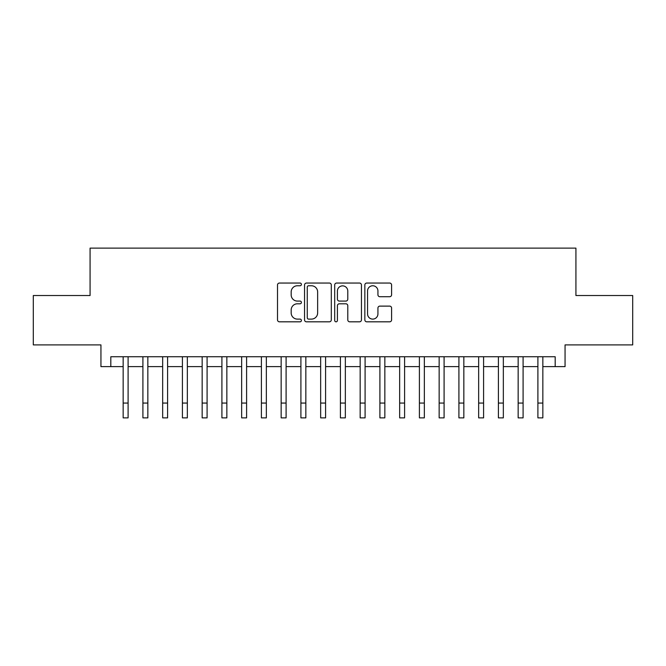 <?xml version="1.0" encoding="UTF-8"?>
<svg xmlns="http://www.w3.org/2000/svg" width="666" height="666" viewBox="0 0 666 666"><rect width="100%" height="100%" fill="white"/><g stroke="black" fill="none" stroke-linecap="round" stroke-linejoin="round"><path stroke-width="1" d="M301.398 284.407A1.357 1.357 0 0 0 300.041 283.05L279.445 283.05A1.94 1.94 0 0 0 277.506 284.99L277.506 319.888A1.94 1.94 0 0 0 279.445 321.82L300.041 321.82A1.357 1.357 0 0 0 301.398 320.463A1.357 1.357 0 0 0 300.041 319.106L297.377 319.106A6.202 6.202 0 0 1 291.175 312.903L291.175 309.998A6.202 6.202 0 0 1 297.377 303.796L300.041 303.796A1.357 1.357 0 0 0 301.398 302.439A1.357 1.357 0 0 0 300.041 301.082L297.377 301.082A6.202 6.202 0 0 1 291.175 294.88L291.175 291.966A6.202 6.202 0 0 1 297.377 285.764L300.041 285.764A1.357 1.357 0 0 0 301.398 284.407M389.652 296.72A1.94 1.94 0 0 0 391.591 294.78L391.591 284.99A1.94 1.94 0 0 0 389.652 283.05L366.783 283.05A1.94 1.94 0 0 0 364.843 284.99L364.843 319.888A1.94 1.94 0 0 0 366.783 321.82L389.652 321.82A1.94 1.94 0 0 0 391.591 319.888L391.591 308.058A1.94 1.94 0 0 0 389.652 306.119L379.861 306.119A1.94 1.94 0 0 0 377.93 308.058L377.93 313.927A5.186 5.186 0 0 1 372.744 319.106A5.186 5.186 0 0 1 367.557 313.927L367.557 290.95A5.186 5.186 0 0 1 372.744 285.764A5.186 5.186 0 0 1 377.93 290.95L377.93 294.78A1.94 1.94 0 0 0 379.861 296.72L389.652 296.72M110.814 366.625L110.814 356.751L555.186 356.751L555.186 366.625L565.059 366.625L565.059 344.896L632.7 344.896L632.7 295.529L575.923 295.529L575.923 248.127L90.077 248.127L90.077 295.529L33.3 295.529L33.3 344.896L100.941 344.896L100.941 366.625L123.16 366.625M331.302 284.99A1.94 1.94 0 0 0 329.362 283.05L306.493 283.05A1.94 1.94 0 0 0 304.553 284.99L304.553 319.888A1.94 1.94 0 0 0 306.493 321.82L329.362 321.82A1.94 1.94 0 0 0 331.302 319.888L331.302 284.99M336.638 283.05L359.507 283.05A1.94 1.94 0 0 1 361.447 284.99L361.447 319.888A1.94 1.94 0 0 1 359.507 321.82L349.717 321.82A1.94 1.94 0 0 1 347.785 319.888L347.785 305.736A1.94 1.94 0 0 0 345.845 303.796L339.352 303.796A1.94 1.94 0 0 0 337.412 305.736L337.412 320.463A1.357 1.357 0 0 1 336.055 321.82A1.357 1.357 0 0 1 334.698 320.463L334.698 284.99A1.94 1.94 0 0 1 336.638 283.05M128.097 366.625L142.907 366.625M147.844 366.625L162.662 366.625M167.599 366.625L182.409 366.625M187.346 366.625L202.156 366.625M207.093 366.625L221.911 366.625M226.848 366.625L241.658 366.625M246.595 366.625L261.405 366.625M266.342 366.625L281.16 366.625M286.097 366.625L300.907 366.625M305.844 366.625L320.654 366.625M325.591 366.625L340.409 366.625M345.346 366.625L360.156 366.625M365.093 366.625L379.903 366.625M384.84 366.625L399.658 366.625M404.595 366.625L419.405 366.625M424.342 366.625L439.152 366.625M444.089 366.625L458.907 366.625M463.844 366.625L478.654 366.625M483.591 366.625L498.401 366.625M503.338 366.625L518.156 366.625M523.093 366.625L537.903 366.625M542.84 366.625L555.186 366.625M308.624 285.764A1.357 1.357 0 0 0 307.267 287.121L307.267 317.749A1.357 1.357 0 0 0 308.624 319.106L311.43 319.106A6.202 6.202 0 0 0 317.64 312.903L317.64 291.966A6.202 6.202 0 0 0 311.43 285.764L308.624 285.764M347.785 291.05A5.186 5.186 0 0 0 342.599 285.864A5.186 5.186 0 0 0 337.412 291.05L337.412 299.142A1.94 1.94 0 0 0 339.352 301.082L345.845 301.082A1.94 1.94 0 0 0 347.785 299.142L347.785 291.05M123.16 403.063L128.097 403.063L128.097 417.873L123.16 417.873L123.16 356.751M128.097 403.063L128.097 356.751M142.907 403.063L147.844 403.063L147.844 417.873L142.907 417.873L142.907 356.751M147.844 403.063L147.844 356.751M162.662 403.063L167.599 403.063L167.599 417.873L162.662 417.873L162.662 356.751M167.599 403.063L167.599 356.751M182.409 403.063L187.346 403.063L187.346 417.873L182.409 417.873L182.409 356.751M187.346 403.063L187.346 356.751M202.156 403.063L207.093 403.063L207.093 417.873L202.156 417.873L202.156 356.751M207.093 403.063L207.093 356.751M221.911 403.063L226.848 403.063L226.848 417.873L221.911 417.873L221.911 356.751M226.848 403.063L226.848 356.751M241.658 403.063L246.595 403.063L246.595 417.873L241.658 417.873L241.658 356.751M246.595 403.063L246.595 356.751M261.405 403.063L266.342 403.063L266.342 417.873L261.405 417.873L261.405 356.751M266.342 403.063L266.342 356.751M281.16 403.063L286.097 403.063L286.097 417.873L281.16 417.873L281.16 356.751M286.097 403.063L286.097 356.751M300.907 403.063L305.844 403.063L305.844 417.873L300.907 417.873L300.907 356.751M305.844 403.063L305.844 356.751M320.654 403.063L325.591 403.063L325.591 417.873L320.654 417.873L320.654 356.751M325.591 403.063L325.591 356.751M340.409 403.063L345.346 403.063L345.346 417.873L340.409 417.873L340.409 356.751M345.346 403.063L345.346 356.751M360.156 403.063L365.093 403.063L365.093 417.873L360.156 417.873L360.156 356.751M365.093 403.063L365.093 356.751M379.903 403.063L384.84 403.063L384.84 417.873L379.903 417.873L379.903 356.751M384.84 403.063L384.84 356.751M399.658 403.063L404.595 403.063L404.595 417.873L399.658 417.873L399.658 356.751M404.595 403.063L404.595 356.751M419.405 403.063L424.342 403.063L424.342 417.873L419.405 417.873L419.405 356.751M424.342 403.063L424.342 356.751M439.152 403.063L444.089 403.063L444.089 417.873L439.152 417.873L439.152 356.751M444.089 403.063L444.089 356.751M458.907 403.063L463.844 403.063L463.844 417.873L458.907 417.873L458.907 356.751M463.844 403.063L463.844 356.751M478.654 403.063L483.591 403.063L483.591 417.873L478.654 417.873L478.654 356.751M483.591 403.063L483.591 356.751M498.401 403.063L503.338 403.063L503.338 417.873L498.401 417.873L498.401 356.751M503.338 403.063L503.338 356.751M518.156 403.063L523.093 403.063L523.093 417.873L518.156 417.873L518.156 356.751M523.093 403.063L523.093 356.751M537.903 403.063L542.84 403.063L542.84 417.873L537.903 417.873L537.903 356.751M542.84 403.063L542.84 356.751"/></g></svg>
